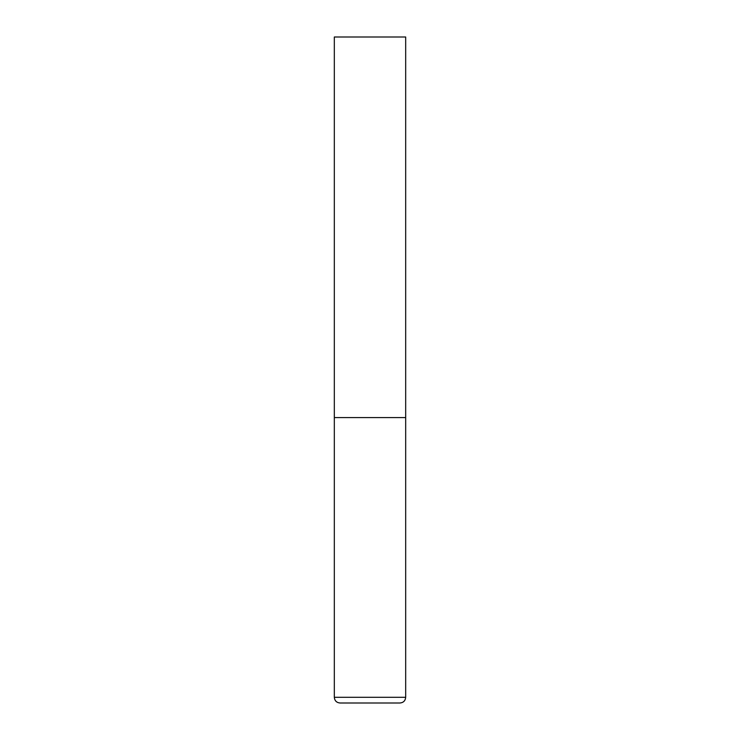 <?xml version="1.0" encoding="UTF-8"?>
<svg xmlns="http://www.w3.org/2000/svg" width="740" height="740" viewBox="0 0 740 740"><rect width="100%" height="100%" fill="white"/><g stroke="black" fill="none" stroke-linecap="round" stroke-linejoin="round"><path stroke-width="1.11" d="M405.677 697.293L405.677 417.573L334.323 417.573L405.677 417.573L405.677 37L334.323 37L334.323 697.293C334.656 700.762 336.561 702.658 340.03 703L399.97 703C403.439 702.658 405.344 700.762 405.677 697.293L334.323 697.293"/></g></svg>
